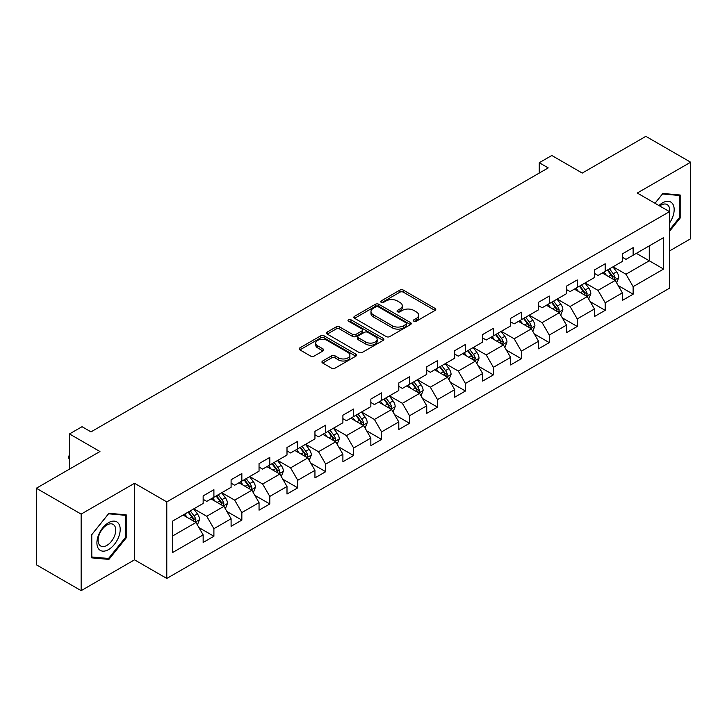 <?xml version="1.0" encoding="UTF-8"?>
<svg xmlns="http://www.w3.org/2000/svg" width="727" height="727" viewBox="0 0 727 727"><rect width="100%" height="100%" fill="white"/><g stroke="black" fill="none" stroke-linecap="round" stroke-linejoin="round"><path stroke-width="1.09" d="M413.899 321.225A1.745 1.009 0 0 0 416.353 321.225L435.046 310.438A2.49 1.436 0 0 0 435.773 309.42A2.49 1.436 0 0 0 435.046 308.402L403.385 290.128A2.49 1.436 0 0 0 399.868 290.128L381.184 300.914A1.745 1.009 0 0 0 380.675 301.623A1.745 1.009 0 0 0 381.184 302.341A1.745 1.009 0 0 0 383.647 302.341L386.064 300.942A7.961 4.598 0 0 1 397.324 300.942L399.959 302.468A7.961 4.598 0 0 1 402.285 305.713A7.961 4.598 0 0 1 399.959 308.966L397.542 310.356A1.745 1.009 0 0 0 397.033 311.074A1.745 1.009 0 0 0 397.542 311.783A1.745 1.009 0 0 0 400.004 311.783L402.422 310.384A7.961 4.598 0 0 1 413.672 310.384L416.317 311.91A7.961 4.598 0 0 1 418.643 315.154A7.961 4.598 0 0 1 416.317 318.408L413.899 319.798A1.745 1.009 0 0 0 413.381 320.516A1.745 1.009 0 0 0 413.899 321.225L413.899 319.798M322.67 361.001A2.49 1.436 0 0 0 321.943 362.01A2.49 1.436 0 0 0 322.67 363.027L331.548 368.153A2.49 1.436 0 0 0 335.065 368.153L355.821 356.175A2.49 1.436 0 0 0 356.548 355.158A2.49 1.436 0 0 0 355.821 354.149L324.16 335.865A2.49 1.436 0 0 0 320.643 335.865L299.897 347.851A2.49 1.436 0 0 0 299.17 348.869A2.49 1.436 0 0 0 299.897 349.878L310.62 356.076A2.49 1.436 0 0 0 314.137 356.076L323.015 350.95A2.49 1.436 0 0 0 323.751 349.932A2.49 1.436 0 0 0 323.015 348.915L317.699 345.843A6.652 3.844 0 0 1 315.754 343.126A6.652 3.844 0 0 1 319.862 339.582A6.652 3.844 0 0 1 327.105 340.409L347.951 352.441A6.652 3.844 0 0 1 349.896 355.158A6.652 3.844 0 0 1 345.788 358.711A6.652 3.844 0 0 1 338.537 357.875L335.065 355.866A2.49 1.436 0 0 0 331.548 355.866L322.67 361.001L322.67 363.027M669.512 250.96L690.65 238.756L690.65 162.212L645.858 136.349L582.254 173.071L551.802 155.487L539.261 162.73L548.213 167.901L90.993 431.874L82.033 426.704L69.492 433.937L69.492 469.106M81.142 514.107L81.142 590.651L134.531 559.826L134.531 483.282L81.142 514.107L36.35 488.244L99.953 451.522L69.492 433.937M134.531 483.282L166.783 501.903L669.512 211.648L669.512 288.201L166.783 578.447L166.783 501.903M690.65 162.212L637.261 193.037L669.512 211.648M386.237 336.583A2.49 1.436 0 0 0 389.754 336.583L410.51 324.596A2.49 1.436 0 0 0 411.237 323.588A2.49 1.436 0 0 0 410.51 322.57L378.858 304.295A2.49 1.436 0 0 0 375.341 304.295L354.585 316.272A2.49 1.436 0 0 0 353.858 317.29A2.49 1.436 0 0 0 354.585 318.308L386.237 336.583M349.214 321.598A1.745 1.009 0 0 1 350.977 321.843L350.977 319.78L383.165 338.355A2.49 1.436 0 0 1 383.892 339.373A2.49 1.436 0 0 1 383.165 340.39L362.409 352.368A2.49 1.436 0 0 1 358.893 352.368L327.241 334.093L327.241 332.057A2.49 1.436 0 0 0 326.514 333.075A2.49 1.436 0 0 0 327.241 334.093M327.241 332.057L336.119 326.932A2.49 1.436 0 0 1 339.636 326.932L352.477 334.347A2.49 1.436 0 0 0 355.994 334.347L361.882 330.949A2.49 1.436 0 0 0 362.609 329.931A2.49 1.436 0 0 0 361.882 328.913L348.515 321.198A1.745 1.009 0 0 1 348.006 320.489A1.745 1.009 0 0 1 349.087 319.562A1.745 1.009 0 0 1 350.977 319.78M81.142 590.651L36.35 564.788L36.35 488.244M198.944 527.602L213.902 536.244L213.902 528.693L231.095 518.76L231.095 526.312L241.846 520.105L241.846 512.553L259.048 502.621L259.048 510.172L269.799 503.965L269.799 496.423L287.001 486.49L287.001 494.042L297.752 487.835L297.752 480.283L314.945 470.351L314.945 477.903L325.696 471.696L325.696 464.144L342.899 454.211L342.899 461.763L353.649 455.556L353.649 448.014L370.843 438.081L370.843 445.633L381.593 439.426L381.593 431.874L398.796 421.942L398.796 429.493L409.546 423.287L409.546 415.735L426.74 405.802L426.74 413.354L437.49 407.147L437.49 399.605L454.693 389.672L454.693 397.224L465.444 391.017L465.444 383.465L482.646 373.533L482.646 381.084L493.397 374.878L493.397 367.326L510.59 357.393L510.59 364.945L521.341 358.738L521.341 351.196L538.543 341.263L538.543 348.815L549.294 342.608L549.294 335.056L566.487 325.123L566.487 332.675L577.238 326.468L577.238 318.917L594.441 308.984L594.441 316.536L605.191 310.329L605.191 302.786L622.385 292.854L622.385 300.405L633.135 294.199L633.135 286.647L663.597 269.063L663.597 237.611L649.266 245.89L649.266 260.784L663.597 269.063M213.902 536.244L203.151 542.451L203.151 534.899L172.69 552.484L172.69 521.032L203.151 503.447L203.151 495.905L213.902 489.698L213.902 497.25L231.095 487.317L231.095 479.765L241.846 473.559L241.846 481.11L259.048 471.178L259.048 463.626L269.799 457.419L269.799 464.971L287.001 455.038L287.001 447.496L297.752 441.289L297.752 448.841L314.945 438.908L314.945 431.356L325.696 425.15L325.696 432.701L342.899 422.769L342.899 415.217L353.649 409.01L353.649 416.562L370.843 406.629L370.843 399.087L381.593 392.88L381.593 400.432L398.796 390.499L398.796 382.947L409.546 376.74L409.546 384.292L426.74 374.36L426.74 366.808L437.49 360.601L437.49 368.153L454.693 358.22L454.693 350.678L465.444 344.471L465.444 352.022L482.646 342.09L482.646 334.538L493.397 328.331L493.397 335.883L510.59 325.95L510.59 318.399L521.341 312.192L521.341 319.744L538.543 309.811L538.543 302.268L549.294 296.062L549.294 303.613L566.487 293.681L566.487 286.129L577.238 279.922L577.238 287.474L594.441 277.541L594.441 269.99L605.191 263.783L605.191 271.335L622.385 261.402L622.385 253.859L633.135 247.653L633.135 255.204L663.597 237.611M211.03 498.904L223.934 506.346L206.732 516.279L193.836 508.827M203.151 499.313L206.732 501.385L213.902 497.25M206.732 516.279L213.902 528.693M223.934 506.346L231.095 518.76M238.983 482.764L251.878 490.216L234.685 500.14L221.78 492.697M231.095 483.182L234.685 485.245L241.846 481.11M234.685 500.14L241.846 512.553M251.878 490.216L259.048 502.621M266.927 466.625L279.831 474.077L262.629 484.009L249.734 476.558M259.048 467.043L262.629 469.115L269.799 464.971M262.629 484.009L269.799 496.423M279.831 474.077L287.001 486.49M294.88 450.495L307.785 457.937L290.582 467.87L277.678 460.418M287.001 450.904L290.582 452.976L297.752 448.841M290.582 467.87L297.752 480.283M307.785 457.937L314.945 470.351M322.833 434.355L335.729 441.807L318.526 451.731L305.631 444.288M314.945 434.773L318.526 436.836L325.696 432.701M318.526 451.731L325.696 464.144M335.729 441.807L342.899 454.211M350.777 418.216L363.682 425.668L346.479 435.6L333.584 428.148M342.899 418.634L346.479 420.706L353.649 416.562M346.479 435.6L353.649 448.014M363.682 425.668L370.843 438.081M378.731 402.086L391.626 409.528L374.432 419.461L361.528 412.009M370.843 402.494L374.432 404.566L381.593 400.432M374.432 419.461L381.593 431.874M391.626 409.528L398.796 421.942M406.675 385.946L419.579 393.398L402.376 403.321L389.481 395.879M398.796 386.364L402.376 388.427L409.546 384.292M402.376 403.321L409.546 415.735M419.579 393.398L426.74 405.802M434.628 369.807L447.523 377.258L430.329 387.191L417.425 379.739M426.74 370.225L430.329 372.288L437.49 368.153M430.329 387.191L437.49 399.605M447.523 377.258L454.693 389.672M462.572 353.676L475.476 361.119L458.274 371.052L445.378 363.6M454.693 354.085L458.274 356.157L465.444 352.022M458.274 371.052L465.444 383.465M475.476 361.119L482.646 373.533M490.525 337.537L503.429 344.989L486.227 354.912L473.322 347.47M482.646 337.955L486.227 340.018L493.397 335.883M486.227 354.912L493.397 367.326M503.429 344.989L510.59 357.393M518.478 321.398L531.373 328.849L514.18 338.782L501.276 331.33M510.59 321.816L514.18 323.878L521.341 319.744M514.18 338.782L521.341 351.196M531.373 328.849L538.543 341.263M546.422 305.267L559.327 312.71L542.124 322.643L529.229 315.191M538.543 305.676L542.124 307.748L549.294 303.613M542.124 322.643L549.294 335.056M559.327 312.71L566.487 325.123M574.375 289.128L587.271 296.58L570.077 306.503L557.173 299.061M566.487 289.546L570.077 291.609L577.238 287.474M570.077 306.503L577.238 318.917M587.271 296.58L594.441 308.984M602.319 272.988L615.224 280.44L598.021 290.373L585.126 282.921M594.441 273.407L598.021 275.469L605.191 271.335M598.021 290.373L605.191 302.786M615.224 280.44L622.385 292.854M636.361 253.341L649.266 260.784L625.974 274.233L613.07 266.782M622.385 257.267L625.974 259.339L633.135 255.204M625.974 274.233L633.135 286.647M134.531 559.826L166.783 578.447M539.261 162.73L539.261 173.071M172.69 535.935L195.981 522.486L183.086 515.034M195.981 522.486L203.151 534.899M618.177 285.557L633.135 294.199M590.233 301.696L605.191 310.329M562.28 317.835L577.238 326.468M534.327 333.966L549.294 342.608M506.383 350.105L521.341 358.738M478.43 366.244L493.397 374.878M450.486 382.375L465.444 391.017M422.532 398.514L437.49 407.147M394.588 414.654L409.546 423.287M366.635 430.784L381.593 439.426M338.682 446.923L353.649 455.556M310.738 463.063L325.696 471.696M282.785 479.193L297.752 487.835M254.841 495.332L269.799 503.965M226.888 511.472L241.846 520.105M669.512 231.322L680.172 218.055L680.172 195.009L662.879 193.464L654.991 203.269M91.62 557.854L108.914 559.399L126.198 537.889L126.198 514.834L108.914 513.289L91.62 534.799L91.62 557.854M679.272 217.546L680.172 218.055M125.308 537.371L126.198 537.889M107.087 558.345L108.914 559.399M414.59 321.47L416.317 320.471A7.961 4.598 0 0 0 418.643 317.226L418.643 315.154M402.285 305.713L402.285 307.785A7.961 4.598 0 0 1 399.959 311.029L398.232 312.028M435.01 310.456L403.385 292.199A2.49 1.436 0 0 0 399.868 292.199L381.884 302.586M410.473 324.615L378.858 306.358A2.49 1.436 0 0 0 375.341 306.358L354.622 318.326M406.111 324.297A1.745 1.009 0 0 0 406.62 323.588A1.745 1.009 0 0 0 406.111 322.87L378.331 306.83A1.745 1.009 0 0 0 375.868 306.83L373.315 308.303A7.961 4.598 0 0 0 370.988 311.556A7.961 4.598 0 0 0 373.315 314.8L392.307 325.769A7.961 4.598 0 0 0 403.567 325.769L406.111 324.297L406.111 326.359A1.745 1.009 0 0 0 406.62 325.651L406.62 323.588M370.988 311.556L370.988 313.619A7.961 4.598 0 0 0 373.315 316.872L373.315 314.8M406.111 326.359L403.567 327.832A7.961 4.598 0 0 1 392.307 327.832L373.315 316.872M327.277 334.111L336.119 329.004L336.119 326.932M362.609 329.931L362.609 332.003A2.49 1.436 0 0 1 361.882 333.011L355.994 336.419A2.49 1.436 0 0 1 352.477 336.419L339.636 329.004A2.49 1.436 0 0 0 336.119 329.004M350.977 321.843L383.129 340.409M365.799 342.035A6.652 3.844 0 0 0 373.051 342.871A6.652 3.844 0 0 0 377.159 339.318A6.652 3.844 0 0 0 375.205 336.601L367.862 332.366A2.49 1.436 0 0 0 364.345 332.366L358.456 335.765A2.49 1.436 0 0 0 357.729 336.783A2.49 1.436 0 0 0 358.456 337.801L365.799 342.035L365.799 344.107A6.652 3.844 0 0 0 373.051 344.934A6.652 3.844 0 0 0 377.159 341.39L377.159 339.318M357.729 336.783L357.729 338.855A2.49 1.436 0 0 0 358.456 339.863L358.456 337.801M365.799 344.107L358.456 339.863M349.896 355.158L349.896 357.23A6.652 3.844 0 0 1 345.788 360.774A6.652 3.844 0 0 1 338.537 359.947L335.065 357.938A2.49 1.436 0 0 0 331.548 357.938L322.697 363.046M315.754 343.126L315.754 345.198A6.652 3.844 0 0 0 317.699 347.915L317.699 345.843M322.988 350.968L317.699 347.915M355.785 356.194L324.16 337.937A2.49 1.436 0 0 0 320.643 337.937L299.924 349.896M616.641 282.894L618.768 277.523A6.716 3.88 -120 0 0 616.623 271.807L612.925 266.873M606.482 275.397L603.973 272.043M614.188 279.84L615.142 277.805A6.716 3.88 -120 0 0 613.224 273.77L609.526 268.836M607.845 269.808L611.943 275.279A3.417 1.972 60 0 1 612.57 276.324L615.142 277.805M607.372 270.071L611.071 275.015A6.716 3.88 60 0 1 612.997 279.05M669.512 223.035A16.467 9.506 120 0 0 672.611 217.209A16.467 9.506 120 0 0 671.584 202.633A16.467 9.506 120 0 0 658.962 205.559M678.164 194.827L679.272 195.472L679.272 217.8L669.512 229.95M655.027 203.296L662.524 193.973L679.272 195.472M669.512 212.529A12.468 7.197 120 0 0 667.122 204.569A12.468 7.197 120 0 0 659.68 205.977M108.55 549.585A16.467 9.506 120 0 0 120.2 529.41A16.467 9.506 120 0 0 108.55 522.695A16.467 9.506 120 0 0 96.909 542.86A16.467 9.506 120 0 0 108.55 549.585M106.924 545.377A12.468 7.197 120 0 0 115.066 534.39A12.468 7.197 120 0 0 113.158 524.394A12.468 7.197 120 0 0 106.924 525.012A12.468 7.197 120 0 0 98.772 535.999A12.468 7.197 120 0 0 100.68 545.995A12.468 7.197 120 0 0 106.924 545.377M91.802 534.645L108.55 513.807L125.308 515.298L125.308 537.635L108.55 558.472L91.802 556.982L91.766 534.618M124.19 514.661L125.308 515.298M588.688 299.024L590.824 293.663A6.716 3.88 -120 0 0 588.679 287.937L584.981 283.003M578.538 291.527L576.02 288.174M586.235 295.98L587.198 293.944A6.716 3.88 -120 0 0 585.271 289.909L581.573 284.966M579.892 285.938L583.999 291.418A3.417 1.972 60 0 1 584.617 292.454L587.198 293.944M579.428 286.211L583.127 291.145A6.716 3.88 60 0 1 585.044 295.189M560.735 315.164L562.871 309.793A6.716 3.88 -120 0 0 560.726 304.077L557.027 299.142M550.584 307.666L548.076 304.313M558.281 312.11L559.245 310.084A6.716 3.88 -120 0 0 557.327 306.04L553.629 301.105M551.947 302.078L556.046 307.557A3.417 1.972 60 0 1 556.664 308.593L559.245 310.084M551.475 302.35L555.174 307.285A6.716 3.88 60 0 1 557.1 311.32M532.791 331.303L534.918 325.932A6.716 3.88 -120 0 0 532.782 320.216L529.083 315.282M522.631 323.806L520.123 320.453M530.337 328.25L531.301 326.214A6.716 3.88 -120 0 0 529.374 322.179L525.676 317.245M523.994 318.217L528.093 323.688A3.417 1.972 60 0 1 528.72 324.733L531.301 326.214M523.531 318.481L527.22 323.424A6.716 3.88 60 0 1 529.147 327.459M504.838 347.433L506.973 342.072A6.716 3.88 -120 0 0 504.829 336.347L501.13 331.412M494.687 339.936L492.17 336.583M502.384 344.389L503.348 342.353A6.716 3.88 -120 0 0 501.421 338.319L497.731 333.375M496.041 334.347L500.149 339.827A3.417 1.972 60 0 1 500.767 340.863L503.348 342.353M495.578 334.62L499.276 339.554A6.716 3.88 60 0 1 501.194 343.598M476.894 363.573L479.02 358.202A6.716 3.88 -120 0 0 476.885 352.486L473.186 347.551M466.734 356.076L464.226 352.722M474.44 360.519L475.394 358.493A6.716 3.88 -120 0 0 473.477 354.449L469.778 349.514M468.097 350.487L472.196 355.966A3.417 1.972 60 0 1 472.823 357.002L475.394 358.493M467.625 350.759L471.323 355.694A6.716 3.88 60 0 1 473.25 359.729M448.941 379.712L451.076 374.341A6.716 3.88 -120 0 0 448.932 368.625L445.233 363.691M438.79 372.215L436.273 368.862M446.487 376.659L447.45 374.623A6.716 3.88 -120 0 0 445.524 370.588L441.825 365.654M440.144 366.626L444.252 372.097A3.417 1.972 60 0 1 444.869 373.142L447.45 374.623M439.681 366.89L443.379 371.833A6.716 3.88 60 0 1 445.297 375.868M420.997 395.842L423.123 390.481A6.716 3.88 -120 0 0 420.978 384.756L417.28 379.821M410.837 388.345L408.329 384.992M418.543 392.798L419.497 390.762A6.716 3.88 -120 0 0 417.58 386.728L413.881 381.784M412.2 382.756L416.298 388.236A3.417 1.972 60 0 1 416.925 389.272L419.497 390.762M411.727 383.029L415.426 387.964A6.716 3.88 60 0 1 417.353 392.007M393.043 411.982L395.179 406.611A6.716 3.88 -120 0 0 393.034 400.895L389.336 395.961M382.893 404.485L380.375 401.131M390.59 408.928L391.553 406.902A6.716 3.88 -120 0 0 389.627 402.858L385.928 397.923M384.247 398.896L388.354 404.376A3.417 1.972 60 0 1 388.972 405.412L391.553 406.902M383.783 399.168L387.482 404.103A6.716 3.88 60 0 1 389.399 408.138M365.09 428.121L367.226 422.75A6.716 3.88 -120 0 0 365.081 417.034L361.383 412.1M354.94 420.624L352.431 417.271M362.637 425.068L363.6 423.032A6.716 3.88 -120 0 0 361.683 418.997L357.984 414.063M356.303 415.035L360.401 420.506A3.417 1.972 60 0 1 361.019 421.551L363.6 423.032M355.83 415.299L359.529 420.242A6.716 3.88 60 0 1 361.455 424.277M337.146 444.252L339.273 438.89A6.716 3.88 -120 0 0 337.137 433.165L333.439 428.23M326.986 436.754L324.478 433.401M334.693 441.207L335.656 439.172A6.716 3.88 -120 0 0 333.729 435.137L330.031 430.193M328.35 431.166L332.448 436.645A3.417 1.972 60 0 1 333.075 437.681L335.656 439.172M327.886 431.438L331.576 436.373A6.716 3.88 60 0 1 333.502 440.417M309.193 460.391L311.329 455.02A6.716 3.88 -120 0 0 309.184 449.304L305.485 444.37M299.042 452.894L296.525 449.54M306.739 457.338L307.703 455.311A6.716 3.88 -120 0 0 305.776 451.267L302.087 446.333M300.396 447.305L304.504 452.785A3.417 1.972 60 0 1 305.122 453.821L307.703 455.311M299.933 447.578L303.632 452.512A6.716 3.88 60 0 1 305.549 456.547M281.249 476.53L283.376 471.16A6.716 3.88 -120 0 0 281.231 465.444L277.541 460.509M271.089 469.033L268.581 465.68M278.795 473.477L279.75 471.441A6.716 3.88 -120 0 0 277.832 467.406L274.134 462.472M272.452 463.444L276.551 468.915A3.417 1.972 60 0 1 277.178 469.96L279.75 471.441M271.98 463.708L275.678 468.651A6.716 3.88 60 0 1 277.605 472.686M253.296 492.661L255.431 487.299A6.716 3.88 -120 0 0 253.287 481.574L249.588 476.639M243.145 485.163L240.628 481.81M250.842 489.616L251.806 487.581A6.716 3.88 -120 0 0 249.879 483.546L246.18 478.602M244.499 479.575L248.607 485.054A3.417 1.972 60 0 1 249.225 486.09L251.806 487.581M244.036 479.847L247.734 484.782A6.716 3.88 60 0 1 249.652 488.826M225.352 508.8L227.478 503.429A6.716 3.88 -120 0 0 225.334 497.713L221.635 492.779M215.192 501.303L212.684 497.95M222.889 505.747L223.852 503.72A6.716 3.88 -120 0 0 221.935 499.676L218.236 494.742M216.555 495.714L220.654 501.194A3.417 1.972 60 0 1 221.281 502.23L223.852 503.72M216.083 495.987L219.781 500.921A6.716 3.88 60 0 1 221.708 504.956M197.399 524.939L199.534 519.569A6.716 3.88 -120 0 0 197.39 513.853L193.691 508.918M187.239 517.442L184.731 514.089M194.945 521.886L195.908 519.85A6.716 3.88 -120 0 0 193.982 515.816L190.283 510.881M188.602 511.853L192.71 517.324A3.417 1.972 60 0 1 193.327 518.369L195.908 519.85M188.139 512.117L191.837 517.061A6.716 3.88 60 0 1 193.755 521.095M69.492 459.337L68.747 458.128L68.747 456.056L69.492 455.62M69.492 456.492L68.747 456.056M416.317 320.471L416.317 318.408M397.542 311.783L397.542 310.356M399.959 311.029L399.959 308.966M381.184 302.341L381.184 300.914M399.868 292.199L399.868 290.128M403.385 292.199L403.385 290.128M435.046 310.438L435.046 308.402M354.585 318.308L354.585 316.272M375.341 306.358L375.341 304.295M378.858 306.358L378.858 304.295M410.51 324.596L410.51 322.57M392.307 327.832L392.307 325.769M403.567 327.832L403.567 325.769M339.636 329.004L339.636 326.932M352.477 336.419L352.477 334.347M355.994 336.419L355.994 334.347M361.882 333.011L361.882 330.949M383.165 340.39L383.165 338.355M331.548 357.938L331.548 355.866M335.065 357.938L335.065 355.866M338.537 359.947L338.537 357.875M323.015 350.95L323.015 348.915M299.897 349.878L299.897 347.851M320.643 337.937L320.643 335.865M324.16 337.937L324.16 335.865M355.821 356.175L355.821 354.149M614.56 280.059L618.722 277.65M613.224 273.77L616.623 271.807M608.444 276.524L611.071 275.015M586.607 296.189L590.778 293.79M585.271 289.909L588.679 287.937M580.5 292.663L583.127 291.145M558.663 312.328L562.825 309.92M557.327 306.04L560.726 304.077M552.547 308.802L555.174 307.285M530.71 328.468L534.881 326.06M529.374 322.179L532.782 320.216M524.603 324.933L527.22 323.424M502.766 344.598L506.928 342.199M501.421 338.319L504.829 336.347M496.65 341.072L499.276 339.554M474.813 360.737L478.975 358.329M473.477 354.449L476.885 352.486M468.697 357.211L471.323 355.694M446.869 376.877L451.031 374.469M445.524 370.588L448.932 368.625M440.753 373.342L443.379 371.833M418.916 393.007L423.078 390.608M417.58 386.728L420.978 384.756M412.8 389.481L415.426 387.964M390.962 409.147L395.134 406.738M389.627 402.858L393.034 400.895M384.856 405.621L387.482 404.103M363.018 425.286L367.18 422.878M361.683 418.997L365.081 417.034M356.902 421.751L359.529 420.242M335.065 441.416L339.236 439.017M333.729 435.137L337.137 433.165M328.949 437.89L331.576 436.373M307.121 457.556L311.283 455.147M305.776 451.267L309.184 449.304M301.005 454.03L303.632 452.512M279.168 473.695L283.33 471.287M277.832 467.406L281.231 465.444M273.052 470.16L275.678 468.651M251.215 489.825L255.386 487.426M249.879 483.546L253.287 481.574M245.108 486.299L247.734 484.782M223.271 505.965L227.433 503.557M221.935 499.676L225.334 497.713M217.155 502.439L219.781 500.921M195.318 522.104L199.489 519.696M193.982 515.816L197.39 513.853M189.211 518.569L191.837 517.061"/></g></svg>
